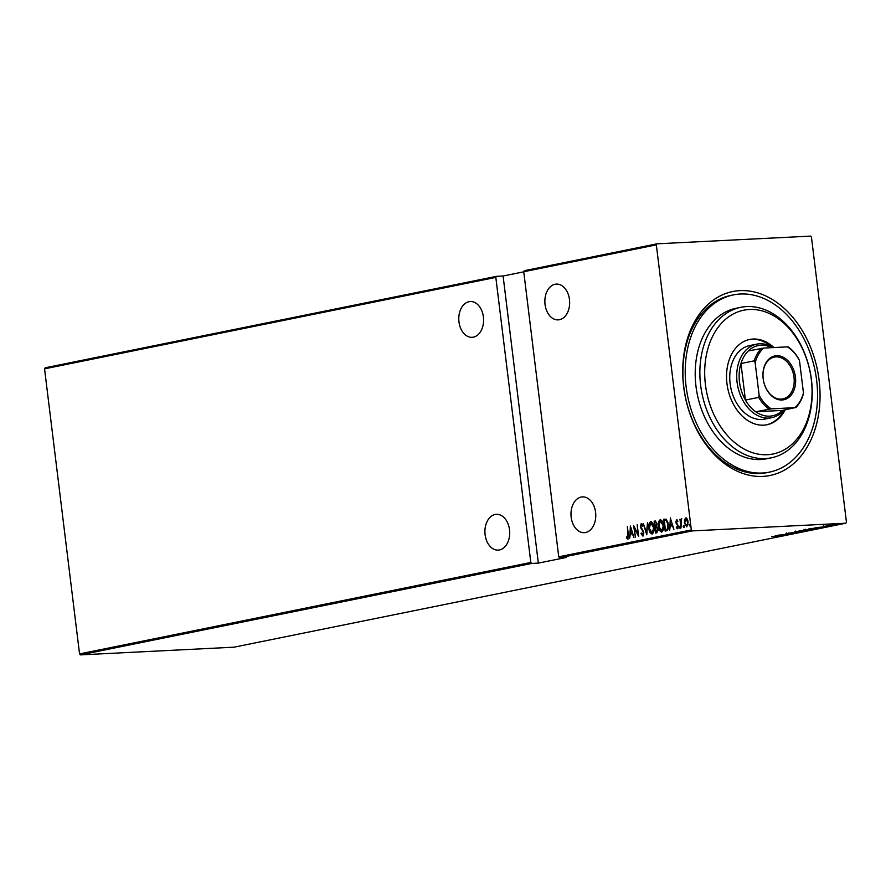 <?xml version="1.0" encoding="UTF-8"?>
<svg xmlns="http://www.w3.org/2000/svg" width="891" height="891" viewBox="0 0 891 891"><rect width="100%" height="100%" fill="white"/><g stroke="black" fill="none" stroke-linecap="round" stroke-linejoin="round"><path stroke-width="1.34" d="M739.987 290.633A93.845 67.426 -101.5 0 1 819.096 380.112A93.845 67.426 -101.5 0 1 762.796 476.395A93.845 67.426 -101.5 0 1 683.675 386.917A93.845 67.426 -101.5 0 1 739.987 290.633M733.427 294.888L731.099 295.355A90.437 64.976 78.5 0 0 684.5 392.085A90.437 64.976 78.5 0 0 760.056 473.489A90.437 64.976 78.5 0 0 767.028 472.62L769.345 472.141A90.437 64.976 -101.5 0 1 758.408 473.054A90.437 64.976 -101.5 0 1 686.415 388.91A90.437 64.976 -101.5 0 1 733.427 294.888A90.437 64.976 -101.5 0 1 744.364 293.974A90.437 64.976 -101.5 0 1 816.356 378.118A90.437 64.976 -101.5 0 1 769.345 472.141M585.554 532.506A17.92 12.385 -92.9 0 0 595.689 513.227A17.92 12.385 -92.9 0 0 582.48 496.888A17.92 12.385 -92.9 0 0 581.199 497.044A17.92 12.385 -92.9 0 0 571.075 516.323A17.92 12.385 -92.9 0 0 584.273 532.673A17.92 12.385 -92.9 0 0 585.554 532.506M559.425 319.724A17.92 12.385 -92.9 0 0 569.561 300.445A17.92 12.385 -92.9 0 0 556.352 284.095A17.92 12.385 -92.9 0 0 555.071 284.262A17.92 12.385 -92.9 0 0 544.947 303.541A17.92 12.385 -92.9 0 0 558.156 319.88A17.92 12.385 -92.9 0 0 559.425 319.724M499.495 549.947A17.92 12.385 -92.9 0 0 509.619 530.668A17.92 12.385 -92.9 0 0 496.41 514.33A17.92 12.385 -92.9 0 0 495.14 514.486A17.92 12.385 -92.9 0 0 485.005 533.765A17.92 12.385 -92.9 0 0 498.214 550.115A17.92 12.385 -92.9 0 0 499.495 549.947M473.366 337.166A17.92 12.385 -92.9 0 0 483.49 317.875A17.92 12.385 -92.9 0 0 470.292 301.537A17.92 12.385 -92.9 0 0 469.011 301.704A17.92 12.385 -92.9 0 0 458.876 320.983A17.92 12.385 -92.9 0 0 472.085 337.321A17.92 12.385 -92.9 0 0 473.366 337.166M690.514 526.18L689.478 525.311L689.779 524.242L690.013 526.213M689.801 524.242L690.313 525.144M684.243 527.45L683.219 526.581L683.508 525.512L683.753 527.483M683.542 525.501L684.054 526.403M680.39 528.24L679.354 527.361L679.655 526.291L679.889 528.263M679.677 526.291L680.189 527.194M670.277 517.938L673.919 529.31L672.337 525.757L670.299 526.169L669.642 530.178L670.388 517.927M660.576 519.653L660.198 519.676C662.147 520.311 663.249 522.204 663.494 525.367C664.007 528.441 663.439 530.68 661.757 532.094C659.819 531.437 658.739 529.555 658.482 526.436C657.97 523.373 658.538 521.112 660.198 519.676L660.409 519.642M650.976 521.603L650.586 521.614C652.546 522.249 653.649 524.153 653.883 527.316C654.406 530.39 653.827 532.629 652.156 534.032C650.218 533.386 649.127 531.504 648.882 528.385C648.358 525.311 648.926 523.062 650.586 521.614L650.809 521.591M642.745 535.948L640.974 533.653L641.308 532.974L642.6 534.734L643.302 532.54L640.417 526.503L641.23 523.518L642.723 525.267L642.422 526.069L641.331 524.732L640.829 526.369L643.714 532.473L642.645 535.959M642.912 526.046L641.331 524.732M630.305 526.035L633.947 537.418L632.354 533.854L630.327 534.266L629.67 538.287L630.416 526.035M627.743 538.988L626.406 537.852L626.551 536.894L627.62 537.763L627.932 534.578L627.375 526.626L628.367 534.611L627.643 538.988M627.286 537.663L628.567 536.928M635.406 537.117L633.534 525.378L637.923 534.043L637.188 524.643L638.647 536.46L634.269 527.817L635.406 537.117M646.788 534.812L643.246 523.418L646.554 532.528L647.523 522.549L646.788 534.812M655.464 521.012L656.867 523.663L656.634 526.28L657.959 529.109L656.845 532.773L655.553 533.041L654.105 521.213L655.264 521.001M666.657 530.791L665.154 531.092L663.706 519.275L666.268 519.186L668.417 524.521C668.996 527.595 668.406 529.688 666.657 530.791M664.341 520.389L664.196 519.241L666.268 519.186M676.603 519.776L677.583 520.823L677.383 521.625L676.614 520.845L676.247 522.115L678.229 526.035L677.483 528.753L676.302 527.784L676.492 526.926L677.338 527.695L677.817 526.169L675.835 522.237L676.559 519.776M677.383 521.625L676.614 520.845M676.492 526.926L677.828 527.661L678.307 526.147L677.594 525.367M681.025 527.873L679.967 519.241L680.535 520.422L681.303 518.807L681.025 527.873M685.97 517.905L687.239 519.063L688.119 522.037L686.783 526.859L684.355 522.794L684.477 519.631L685.847 517.905M691.327 529.945L656.333 244.869L523.741 271.744L558.735 556.808L691.327 529.945L692.196 530.913L559.604 557.788L558.735 556.808M523.741 271.744L524.354 270.697L656.945 243.822L810.587 236.115L811.445 237.084L846.45 522.159L845.837 523.206L692.196 530.913M79.555 653.916L44.55 368.841L45.163 367.794L496.443 276.344L495.819 277.402L530.824 562.466L531.693 563.446L80.413 654.885L79.555 653.916L530.824 562.466M495.819 277.402L44.55 368.841M523.752 271.833L503.092 276.01L496.443 276.344M559.604 557.788L566.253 557.454L538.342 563.112L531.693 563.446M845.837 523.206L234.055 647.178L80.413 654.885M832.049 524.587L838.921 524.175L832.406 524.498M839.456 523.997L838.888 523.919M833.074 525.345L826.77 525.657L833.063 525.278M828.719 525.3L829.298 525.456M823.206 526.369L828.853 525.935L823.919 526.392M828.853 525.935L829.599 525.913M818.662 527.906L808.582 528.987L816.969 527.962C819.43 527.806 820.01 527.906 818.706 528.252L819.597 527.995M807.602 530.501L798.982 530.936L807.58 530.368M807.97 530.056L808.872 530.034M798.837 532.283L788.123 533.141L798.837 532.283M787.455 534.589L778.422 535.101L787.455 534.589M779.124 536.17L771.84 536.438L779.97 536.137L777.398 536.404L779.291 536.115L779.202 535.446M775.181 535.758L785.996 534.878L775.181 535.758M794.95 532.918L786.786 533.676L794.004 532.941M786.775 533.609L785.929 533.553M797.378 531.927L804.384 531.192L797.367 531.86M794.649 531.871L795.284 531.649M805.052 530.969L804.35 530.858M806.979 529.978L813.984 529.243L806.979 529.911M804.25 529.922L804.885 529.711M814.652 529.02L813.951 528.92M815.165 527.661L825.968 526.781L815.165 527.661M656.945 243.822L656.333 244.869M781.006 535.335L776.896 535.669L781.006 535.279M801.922 530.936L795.652 531.793L795.563 531.114M796.175 531.493L803.482 531.236L803.983 530.368M803.482 531.236L801.933 530.991M800.853 530.691L803.326 530.613L800.842 530.591M804.205 530.568L807.758 530.334L804.183 530.323M811.523 528.987L805.252 529.844L805.163 529.165M805.787 529.555L813.082 529.287L813.583 528.419M813.082 529.287L811.534 529.054M809.874 528.731L816.735 528.519L818.473 528.129L818.473 527.405M811.968 528.396L809.886 528.864M816.546 527.984L811.968 528.474M818.473 528.129L816.546 528.051M820.99 527.238L816.88 527.561L820.979 527.182M838.153 524.209L833.174 524.465L837.139 523.975M833.163 524.376L834.221 524.632M628.233 538.955L626.406 537.852M630.371 534.255L630.427 533.007M631.106 528.285L630.394 533.007L632.476 532.662L630.739 527.082M630.394 533.007L631.997 532.684M634.336 527.817L634.169 526.458M638.513 535.391L634.269 527.817M643.235 535.914L640.974 533.653M643.09 534.7L643.77 533.698M643.792 532.506L642.979 531.415M643.48 531.381L640.907 528.252M641.397 528.229L640.907 526.481L641.72 523.485M646.944 533.72L646.576 532.528M649.294 525.434L651.031 521.603M652.212 534.021L649.795 530.513M652.167 532.818L653.972 530.19M653.471 525.167L651.031 522.817M653.471 527.394L650.764 522.828L649.305 528.296L651.989 532.829L653.894 527.372M651.388 522.783L650.764 522.828M656.032 532.941L655.887 531.738M655.353 527.327L655.197 526.124M654.729 522.326L654.105 521.213M654.595 521.19L655.475 521.012M658.037 529.165L656.945 527.227L655.286 527.349L655.821 531.738L657.547 529.198L656.455 527.249L655.564 527.294M655.821 531.738L658.015 530.345M656.934 523.741L655.542 522.215M656.867 523.741L655.731 522.204M655.241 522.226L654.673 522.349L655.13 526.135L656.912 524.977M655.91 526.046L656.444 523.763M658.894 523.485L660.632 519.653M661.813 532.072L659.396 528.563M661.779 530.869L663.572 528.252M663.082 523.217L660.632 520.867M663.071 525.445L660.365 520.879L658.906 526.347L661.59 530.88L663.494 525.423M660.999 520.834L660.365 520.879M665.644 530.991L665.488 529.789M668.016 522.338L666.646 520.333L664.274 520.4L665.421 529.8L667.348 529.098L667.994 524.61L666.156 520.355L664.619 520.333M665.421 529.8L667.838 529.076L668.528 527.194M670.344 526.158L670.411 524.91M670.656 520.199L670.723 518.985M670.366 524.91L672.449 524.565L670.611 520.21L670.366 524.91L671.97 524.587M677.104 520.823L677.873 521.603L677.138 520.823M677.973 528.719L676.302 527.784M676.982 526.904L677.828 527.661L676.982 526.904M678.084 525.345L676.937 524.587M677.427 524.565L676.169 523.54M676.659 523.518L676.982 519.765M679.844 527.338L680.145 526.269M680.813 522.126L680.601 520.422M681.025 520.4L681.793 518.785M683.709 526.548L684.01 525.478M684.8 520.678L684.477 519.631M684.967 519.609L686.181 517.894M686.872 526.837L685.168 524.365M686.916 525.79L688.153 524.198M687.807 520.489L686.014 518.974M687.696 522.126L685.814 518.985L684.778 522.716L686.649 525.801L688.119 522.104M686.426 518.952L685.814 518.985M689.968 525.289L690.269 524.209M503.092 276.01L538.342 563.112M764.066 454.744A73.374 52.714 78.5 0 0 811.746 383.843A73.374 52.714 78.5 0 0 752.672 309.455A73.374 52.714 78.5 0 0 704.993 380.357A73.374 52.714 78.5 0 0 764.066 454.744M750.077 306.549A76.782 55.175 -101.5 0 1 811.2 377.984A76.782 55.175 -101.5 0 1 771.294 457.829A76.782 55.175 -101.5 0 1 762.005 458.598A76.782 55.175 -101.5 0 1 700.883 387.151A76.782 55.175 -101.5 0 1 740.789 307.317A76.782 55.175 -101.5 0 1 750.077 306.549M756.726 344.138L749.754 345.552A37.533 26.975 78.5 0 0 730.241 384.578A37.533 26.975 78.5 0 0 760.123 419.505A37.533 26.975 78.5 0 0 764.656 419.126L771.639 417.712A37.533 26.975 -101.5 0 1 768.744 418.079A37.533 26.975 -101.5 0 1 737.38 384.288A37.533 26.975 -101.5 0 1 756.726 344.138A37.533 26.975 -101.5 0 1 759.622 343.77A37.533 26.975 -101.5 0 1 773.043 347.59M773.911 347.546A43.514 31.263 78.5 0 0 754.989 339.025A43.514 31.263 78.5 0 0 749.732 339.46A43.514 31.263 78.5 0 0 727.112 384.7A43.514 31.263 78.5 0 0 761.749 425.185A43.514 31.263 78.5 0 0 767.006 424.74A43.514 31.263 78.5 0 0 785.183 409.849M771.517 346.688A43.514 31.263 78.5 0 0 753.831 339.259A43.514 31.263 78.5 0 0 749.142 339.582M740.789 307.317L736.144 308.264A76.782 55.175 78.5 0 0 696.227 388.097A76.782 55.175 78.5 0 0 757.35 459.544A76.782 55.175 78.5 0 0 766.639 458.765L771.294 457.829M766.427 424.851A43.514 31.263 78.5 0 0 784.013 410.083M782.02 399.981A22.353 16.06 -101.5 0 1 763.175 378.664A22.353 16.06 -101.5 0 1 776.584 355.732A22.353 16.06 -101.5 0 1 795.429 377.049A22.353 16.06 -101.5 0 1 782.02 399.981M776.016 356.89A21.328 15.325 78.5 0 0 774.368 357.102A21.328 15.325 78.5 0 0 763.375 379.911A21.328 15.325 78.5 0 0 781.195 399.112A21.328 15.325 78.5 0 0 782.844 398.901A21.328 15.325 78.5 0 0 793.836 376.091A21.328 15.325 78.5 0 0 776.016 356.89M771.684 347.657A35.829 25.75 78.5 0 0 760.992 345.218A35.829 25.75 78.5 0 0 748.295 350.954A35.829 25.75 78.5 0 0 740.944 363.528L745.433 400.07A35.829 25.75 78.5 0 0 755.757 411.753A35.829 25.75 78.5 0 0 769.701 416.153A35.829 25.75 78.5 0 0 782.398 410.417L794.85 407.666A34.805 25.015 78.5 0 0 803.459 392.964L799.472 360.532A34.805 25.015 78.5 0 0 787.388 346.866L763.754 348.058A34.805 25.015 78.5 0 0 755.156 362.76L759.132 395.181A34.805 25.015 78.5 0 0 771.216 408.846L794.85 407.666M783.846 410.127A37.533 26.975 -101.5 0 1 771.639 417.712M771.216 408.846L755.757 411.753L782.398 410.417M755.156 362.76L754.198 360.844L740.944 363.528A35.829 25.75 78.5 0 0 745.433 400.07L758.687 397.375L759.132 395.181M803.459 392.964L803.014 395.159A35.829 25.75 -101.5 0 1 795.652 407.733M787.388 346.866L788.19 346.933A35.829 25.75 -101.5 0 1 798.525 358.616L799.472 360.532M748.295 350.954L763.754 348.058M769.022 409.069A35.829 25.75 -101.5 0 1 758.687 397.375M754.198 360.844A35.829 25.75 -101.5 0 1 761.56 348.27M794.382 533.041L794.293 532.373M786.553 533.586L786.463 532.907M803.938 530.446L803.86 529.766M808.393 530.167L808.315 529.488M823.83 526.369L823.752 525.701M829.02 526.035L828.942 525.367M828.563 525.423L828.485 524.743M838.565 524.075L838.487 523.396M832.773 524.599L832.695 523.919"/></g></svg>
